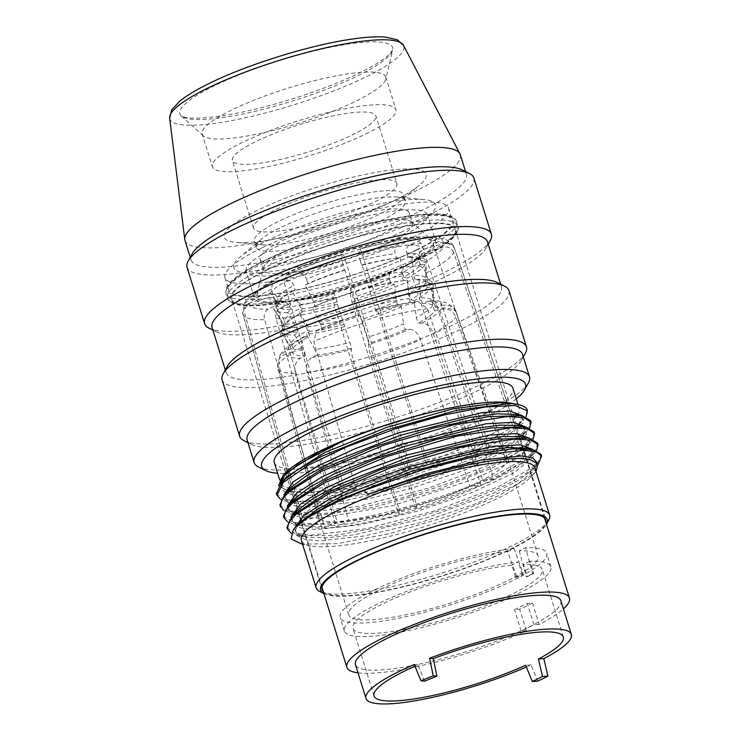 <?xml version="1.0" encoding="UTF-8"?>
<svg xmlns="http://www.w3.org/2000/svg" width="741" height="741" viewBox="0 0 741 741"><rect width="100%" height="100%" fill="white"/><g stroke="black" fill="none" stroke-linecap="round" stroke-linejoin="round"><path stroke-width="0.56" stroke-dasharray="3.71 2.78" d="M415.812 250.171A117.152 22.369 -17.3 0 1 298.243 289.638A117.152 22.369 -17.3 0 1 228.774 290.157A117.152 22.369 -17.3 0 1 265.445 260.462A117.152 22.369 162.7 0 1 383.014 220.994A117.152 22.369 162.7 0 1 452.482 220.475A117.152 22.369 162.7 0 1 415.812 250.171M261.582 248.078A117.152 22.369 162.7 0 0 224.912 277.773A117.152 22.369 162.7 0 0 294.381 277.254A117.152 22.369 162.7 0 0 411.95 237.787A117.152 22.369 162.7 0 0 448.62 208.091A117.152 22.369 162.7 0 0 379.151 208.61A117.152 22.369 162.7 0 0 261.582 248.078M246.132 271.16A94.922 18.117 162.7 0 1 275.847 247.105A94.922 18.117 -17.3 0 1 371.111 215.122A94.922 18.117 -17.3 0 1 427.4 214.705A94.922 18.117 -17.3 0 1 397.685 238.759A94.922 18.117 162.7 0 1 302.421 270.743A94.922 18.117 162.7 0 1 246.132 271.16L254.552 298.188A94.922 18.117 162.7 0 0 310.84 297.771A94.922 18.117 162.7 0 0 406.105 265.787A94.922 18.117 -17.3 0 0 435.819 241.733A94.922 18.117 -17.3 0 0 379.531 242.15A94.922 18.117 -17.3 0 0 284.266 274.124A94.922 18.117 162.7 0 0 254.552 298.188M285.813 274.022A92.523 17.664 -17.3 0 1 374.001 243.882A92.523 17.664 -17.3 0 1 432.374 240.723A92.523 17.664 -17.3 0 1 404.567 265.889A92.523 17.664 162.7 0 1 307.154 298.002A92.523 17.664 162.7 0 1 256.821 295.409A92.523 17.664 162.7 0 1 285.813 274.022M263.296 268.029A78.101 14.913 162.7 0 1 287.767 249.986A78.101 14.913 -17.3 0 1 362.219 224.542A78.101 14.913 -17.3 0 1 411.496 221.874A78.101 14.913 -17.3 0 1 412.468 223.328A78.101 14.913 -17.3 0 1 388.015 243.122A78.101 14.913 162.7 0 1 309.636 269.437A78.101 14.913 162.7 0 1 263.324 269.78A78.101 14.913 162.7 0 1 263.296 268.029L256.821 295.409M409.236 212.945A78.101 14.913 -17.3 0 0 362.923 213.297A78.101 14.913 -17.3 0 0 284.544 239.602A78.101 14.913 162.7 0 0 260.091 259.396A78.101 14.913 162.7 0 0 306.404 259.054A78.101 14.913 162.7 0 0 384.783 232.739A78.101 14.913 -17.3 0 0 409.236 212.945L412.468 223.328M402.52 231.525A105.741 20.183 -17.3 0 1 277.31 270.706A105.741 20.183 -17.3 0 1 240.399 256.719A105.741 20.183 -17.3 0 1 266.806 240.816A105.741 20.183 -17.3 0 1 423.917 199.561A105.741 20.183 -17.3 0 1 402.52 231.525M396.824 197.05A78.101 14.913 162.7 0 1 405.475 200.867A78.101 14.913 162.7 0 1 381.022 220.661A78.101 14.913 -17.3 0 1 302.643 246.975A78.101 14.913 -17.3 0 1 256.33 247.318A78.101 14.913 -17.3 0 1 261.277 239.269A78.101 14.913 -17.3 0 1 280.774 227.524A78.101 14.913 162.7 0 1 396.824 197.05L423.917 199.561M263.027 244.891A78.101 14.913 -17.3 0 0 379.077 214.418A78.101 14.913 162.7 0 0 398.584 202.673A78.101 14.913 162.7 0 0 403.521 194.624A78.101 14.913 162.7 0 0 357.208 194.966A78.101 14.913 162.7 0 0 278.829 221.281A78.101 14.913 -17.3 0 0 254.385 241.075A78.101 14.913 -17.3 0 0 263.027 244.891L235.934 242.381A105.741 20.183 -17.3 0 1 257.331 210.416A105.741 20.183 -17.3 0 1 382.551 171.236A105.741 20.183 -17.3 0 1 419.452 185.222A105.741 20.183 -17.3 0 1 393.054 201.126A105.741 20.183 -17.3 0 1 235.934 242.381M396.898 183.435A75.1 14.338 162.7 0 1 373.39 202.469A75.1 14.338 -17.3 0 1 298.021 227.765A75.1 14.338 -17.3 0 1 253.487 228.098A75.1 14.338 -17.3 0 1 276.995 209.064A75.1 14.338 162.7 0 1 352.364 183.768A75.1 14.338 162.7 0 1 396.898 183.435L375.854 115.865A75.1 14.338 162.7 0 0 331.32 116.198A75.1 14.338 162.7 0 0 255.951 141.503A75.1 14.338 -17.3 0 0 232.442 160.528A75.1 14.338 -17.3 0 0 276.977 160.204A75.1 14.338 -17.3 0 0 352.345 134.899A75.1 14.338 162.7 0 0 375.854 115.865M365.841 133.973A96.126 18.349 162.7 0 0 395.926 109.612A96.126 18.349 162.7 0 0 338.924 110.038A96.126 18.349 162.7 0 0 242.455 142.42A96.126 18.349 162.7 0 0 212.371 166.79A96.126 18.349 162.7 0 0 269.372 166.364A96.126 18.349 162.7 0 0 365.841 133.973M202.191 134.102A96.126 18.349 -17.3 0 0 203.386 135.89A96.126 18.349 -17.3 0 0 264.028 132.611A96.126 18.349 -17.3 0 0 355.661 101.295A96.126 18.349 162.7 0 0 385.783 79.083A96.126 18.349 162.7 0 0 385.746 76.934A96.126 18.349 162.7 0 0 328.745 77.36A96.126 18.349 162.7 0 0 232.276 109.742A96.126 18.349 -17.3 0 0 202.191 134.102L212.371 166.79M460.318 154.73A144.189 27.528 162.7 0 1 415.192 191.271A144.189 27.528 -17.3 0 1 270.484 239.852A144.189 27.528 -17.3 0 1 184.981 240.492M192.067 253.978A144.189 27.528 -17.3 0 0 191.03 259.906A144.189 27.528 -17.3 0 0 276.532 259.276A144.189 27.528 -17.3 0 0 421.24 210.694A144.189 27.528 162.7 0 0 466.367 174.154A144.189 27.528 162.7 0 0 462.152 169.856M473.86 177.997A150.201 28.677 162.7 0 1 426.844 216.057A150.201 28.677 -17.3 0 1 276.115 266.658A150.201 28.677 -17.3 0 1 187.047 267.325M208.981 328.106A150.201 28.677 -17.3 0 0 444.387 272.364A150.201 28.677 162.7 0 0 490.32 240.482M487.411 241.723A144.189 27.528 162.7 0 1 486.374 247.651A144.189 27.528 162.7 0 1 442.284 278.264A144.189 27.528 -17.3 0 1 216.298 331.764A144.189 27.528 -17.3 0 1 212.074 327.476M227.144 366.591A144.189 27.528 -17.3 0 0 226.107 372.519A144.189 27.528 -17.3 0 0 311.609 371.889A144.189 27.528 -17.3 0 0 456.308 323.308A144.189 27.528 162.7 0 0 501.444 286.767A144.189 27.528 162.7 0 0 497.22 282.469M508.937 290.611A150.201 28.677 162.7 0 1 461.921 328.671A150.201 28.677 -17.3 0 1 311.183 379.272A150.201 28.677 -17.3 0 1 222.124 379.938M244.058 440.719A150.201 28.677 -17.3 0 0 479.455 384.977A150.201 28.677 162.7 0 0 525.388 353.096M522.488 354.328A144.189 27.528 162.7 0 1 521.451 360.265A144.189 27.528 162.7 0 1 477.352 390.877A144.189 27.528 -17.3 0 1 251.375 444.378A144.189 27.528 -17.3 0 1 247.151 440.089M258.387 466.904A144.189 27.528 -17.3 0 0 484.373 413.395A144.189 27.528 162.7 0 0 528.463 382.782M516.245 398.954A138.187 26.38 162.7 0 1 482.271 419.295A138.187 26.38 -17.3 0 1 277.625 473.277M274.281 462.523A124.97 23.851 -17.3 0 0 348.381 461.976A124.97 23.851 -17.3 0 0 473.786 419.878A124.97 23.851 162.7 0 0 512.902 388.201M285.174 472.953A124.97 23.851 -17.3 0 0 280.589 482.799A124.97 23.851 -17.3 0 0 354.689 482.243A124.97 23.851 -17.3 0 0 480.103 440.145A124.97 23.851 162.7 0 0 519.219 408.476A124.97 23.851 162.7 0 0 509.854 402.974M278.607 485.587L288.823 491.45L308.071 492.339L335.386 489.393L404.521 473.36L473.323 448.768L518.867 423.926A132.176 25.231 162.7 0 0 527.314 410.227M522.414 436.884L530.565 442.284L524.313 452.066L504.389 464.987L473.166 479.436L392.535 505.714L319.704 518.116L318.852 515.393L298.456 514.476L289.916 511.216L287.351 505.908M525.777 426.936L522.136 436.032L507.205 446.962L482.697 459.485L414.812 484.355L343.342 501.092L314.666 504.158L294.464 503.12M529.583 428.002L522.136 436.032C525.906 430.929 527.036 428.548 525.526 428.891C525.878 428.048 523.655 426.964 518.848 425.621L526.027 428.798L526.406 434.217L507.048 450.287L465.07 470.026L409.847 488.801L353.735 502.203L309.293 507.02L294.723 505.723L286.452 501.972L284.952 495.97L290.287 488.013C285.831 493.33 284.118 496.451 285.174 497.378C285.785 497.896 283.822 500.546 295.048 503.222L286.415 499.953L283.84 494.655M522.266 415.673L518.635 424.769L503.611 435.745L479.075 448.277L411.172 473.138L339.739 489.847L311.1 492.895L290.926 491.848M288.823 491.45L291.454 491.95L282.905 488.69L280.339 483.391M533.094 439.265L530.38 442.488L515.986 453.196L492.7 465.422C443.489 488.838 357.588 512.615 313.267 514.143L291.769 513.198L284.118 510.632M526.916 431.188L512.513 441.905L489.19 454.159L437.31 474.648L378.234 491.774L324.706 501.648L288.268 501.935L280.617 499.369M518.867 423.926L526.073 416.738M283.423 516.134L293.241 522.498L316.259 523.767C360.589 522.238 446.49 498.461 495.701 475.046L528.148 456.632L535.965 449.074L537.568 443.146M530.556 420.629L528.944 426.547L521.127 434.115L488.68 452.519L425.408 476.769L355.411 495.034L300.105 501.407L283.59 499.249L276.412 493.608M279.913 504.871L287.1 510.512L303.615 512.67L358.913 506.298L428.909 488.032L492.191 463.783L524.637 445.378L532.455 437.811L534.057 431.892M536.595 450.528L533.937 453.705L519.543 464.422L496.211 476.685L444.304 497.183L385.209 514.31L331.681 524.174L295.251 524.452L287.628 521.896M538.17 464.209L523.053 475.676L499.712 487.948L447.823 508.437L388.729 525.564L335.201 535.437L298.771 535.715L291.194 533.187M286.934 527.388L294.112 533.029L310.627 535.187L365.934 528.824L435.93 510.549L499.202 486.309L531.658 467.895L539.467 460.337L541.078 454.409M301.411 540.55A122.265 23.341 -17.3 0 0 310.572 545.932A122.265 23.341 -17.3 0 0 496.609 498.823A122.265 23.341 162.7 0 0 530.389 477.463A122.265 23.341 162.7 0 0 534.872 467.84M301.272 544.163L337.136 543.653L390.164 533.492L448.537 516.097L499.304 495.479L533.992 473.823L536.021 471.526M529.352 459.392L536.54 462.569L536.938 467.979L517.626 484.04L475.694 503.769L420.499 522.544L364.396 535.956L319.917 540.8L305.32 539.522L297.011 535.789L295.455 529.806L300.744 521.868M532.788 449.463L529.157 458.549C534.539 449.102 535.78 452.871 525.86 448.138L533.038 451.325L533.418 456.734L514.087 472.786L472.156 492.515L416.97 511.29L360.876 524.702L316.407 529.537L301.809 528.259L293.501 524.535L291.945 518.543L297.234 510.605M548.729 520.163A122.265 23.341 162.7 0 1 511.336 546.117A122.265 23.341 -17.3 0 1 319.723 591.485M324.113 593.689L323.91 593.587A118.653 22.647 -17.3 0 0 324.113 593.689A118.653 22.647 -17.3 0 0 510.077 549.655A118.653 22.647 162.7 0 0 546.358 524.461A118.653 22.647 162.7 0 0 546.469 524.267L546.358 524.461M323.317 591.688A117.152 22.369 162.7 0 0 396.843 588.021A117.152 22.369 162.7 0 0 509.113 549.72A117.152 22.369 162.7 0 0 545.876 522.368M231.581 299.169A117.152 22.369 -17.3 0 0 301.041 298.651A117.152 22.369 -17.3 0 0 418.619 259.183A117.152 22.369 162.7 0 0 455.289 229.488A117.152 22.369 162.7 0 0 385.82 230.006A117.152 22.369 162.7 0 0 268.242 269.474A117.152 22.369 -17.3 0 0 231.581 299.169L322.066 589.706M284.766 328.485L280.515 331.032A79.908 15.255 -17.3 0 0 280.839 331.699A79.908 15.255 -17.3 0 0 294.705 335.08L297.752 332.2A75.1 14.338 -17.3 0 1 284.766 328.485L283.358 323.984L273.503 308.506L277.745 305.968L275.532 300.161C274.541 300.503 277.662 300.892 284.896 301.337L289.361 305.255A75.1 14.338 -17.3 0 1 276.374 301.541C274.976 298.234 272.466 296.909 268.835 297.576L248.42 303.477L242.539 312.545L242.742 313.48L301.476 521.358L318.176 516.542A99.127 18.923 -17.3 0 1 319.038 512.689A99.127 18.923 -17.3 0 1 343.166 494.849A99.127 18.923 -17.3 0 1 349.289 491.755A99.127 18.923 -17.3 0 1 355.949 488.615L313.832 341.573L316.537 330.588L322.344 329.893A75.1 14.338 -17.3 0 1 358.746 316.296L359.061 314.916A81.529 15.561 162.7 0 0 318.195 330.18M292.158 352.216L285.97 354.003A81.529 15.561 162.7 0 0 300.559 358.172L305.144 355.93A75.1 14.338 -17.3 0 1 292.158 352.216L290.379 346.51L280.515 331.032M285.97 354.003C279.329 356.606 276.615 361.33 277.819 368.194L277.847 368.296A93.533 17.858 162.7 0 0 295.381 373.205C293.955 366.286 295.678 361.275 300.559 358.172M318.222 516.746L277.847 368.296A93.533 17.858 162.7 0 1 277.819 368.194L318.176 516.542A99.127 18.923 -17.3 0 0 318.222 516.746A99.127 18.923 -17.3 0 0 318.26 516.875A99.127 18.923 -17.3 0 0 337.118 521.951L295.381 373.205M305.144 355.93L303.365 350.215A75.1 14.338 -17.3 0 1 290.648 347.038A75.1 14.338 -17.3 0 1 290.379 346.51M294.705 335.08L303.365 350.215M297.752 332.2L296.354 327.698A75.1 14.338 -17.3 0 1 283.627 324.521A75.1 14.338 -17.3 0 1 283.358 323.984M289.361 305.255L290.741 309.682L287.684 312.563L296.354 327.698M421.045 260.999L426.047 260.878A79.908 15.255 -17.3 0 0 411.866 256.821L408.059 257.294A75.1 14.338 -17.3 0 1 421.045 260.999L419.675 256.581C418.943 253.07 420.286 250.643 423.695 249.282L444.118 243.381C449.065 242.446 452.547 244.224 454.566 248.735L524.35 453.427A116.55 22.249 -17.3 0 1 523.489 457.28A116.55 22.249 162.7 0 1 493.877 479.168L482.66 479.936L433.328 333.385C430.697 326.809 426.983 323.372 422.194 323.057L418.044 323.345A75.1 14.338 -17.3 0 0 434.596 311.109L432.818 305.394L432.207 287.249L427.205 287.378L425.806 282.867L425.186 264.722L420.193 264.852A75.1 14.338 -17.3 0 1 403.641 277.088L402.261 272.669L403.419 267.047L418.109 265.834C421.481 266.056 424.084 268.492 425.918 273.142L493.877 479.168A116.55 22.249 -17.3 0 1 487.708 482.271A116.55 22.249 -17.3 0 1 481.094 485.411A116.55 22.249 -17.3 0 1 415.979 509.734A116.55 22.249 -17.3 0 1 398.76 514.699A116.55 22.249 -17.3 0 1 336.284 527.212A116.55 22.249 -17.3 0 1 324.715 528L264.565 319.714C263.527 314.832 264.732 311.303 268.159 309.117L284.896 301.337M321.974 587.372L301.633 522.053A116.55 22.249 -17.3 0 0 324.715 528L337.118 521.951A99.127 18.923 -17.3 0 0 348.687 521.155A99.127 18.923 -17.3 0 0 399.594 510.966L354.142 362.97C352.123 356.162 351.188 351.688 351.336 349.53L351.642 348.15L349.863 342.435A75.1 14.338 -17.3 0 1 314.934 349.428L306.265 334.293L309.321 331.412L307.923 326.901L299.253 311.766L302.309 308.886L300.929 304.458L296.085 300.568L279.728 308.321C276.291 310.507 275.096 314.045 276.134 318.917L336.284 527.212L348.687 521.155L306.941 372.417C305.514 365.489 307.246 360.478 312.128 357.375L316.713 355.143L314.934 349.428M287.684 312.563A79.908 15.255 -17.3 0 1 273.827 309.182A79.908 15.255 -17.3 0 1 273.503 308.506M290.741 309.682A75.1 14.338 -17.3 0 1 277.745 305.968M301.633 522.053A116.55 22.249 -17.3 0 1 301.596 521.951A116.55 22.249 -17.3 0 1 301.476 521.358A116.55 22.249 -17.3 0 1 302.337 517.514A116.55 22.249 -17.3 0 1 331.94 495.618A116.55 22.249 -17.3 0 1 338.109 492.515A116.55 22.249 -17.3 0 1 344.722 489.384L355.949 488.615A99.127 18.923 162.7 0 1 409.004 468.794A99.127 18.923 -17.3 0 1 426.223 463.829L380.235 318.222C378.132 311.804 376.817 309.043 376.28 309.942L376.456 309.655C391.961 305.542 405.772 302.791 417.887 301.392L410.894 304.338L409.115 298.623L407.309 280.135L403.502 280.607L402.104 276.106L400.297 257.618L396.491 258.081L395.11 253.663C394.295 250.134 395.138 247.559 397.648 245.938L414.525 238.046L421.184 243.298L489.532 447.583A116.55 22.249 -17.3 0 1 501.101 446.795L432.753 242.502L426.492 237.222L409.217 245.141C406.707 246.762 405.864 249.337 406.679 252.866A75.1 14.338 -17.3 0 1 419.675 256.581M532.464 603.044A116.55 22.249 162.7 0 1 526.295 606.147A116.55 22.249 -17.3 0 1 519.682 609.287L514.504 609.639L527.286 603.406L532.464 603.044L539.124 624.441A116.55 22.249 162.7 0 0 563.382 608.88M358.033 672.837A116.55 22.249 162.7 0 0 526.342 630.684L519.682 609.287M441.636 305.468C448.666 304.125 453.64 306.635 456.558 312.998L507.641 458.253L524.35 453.427A116.55 22.249 162.7 0 0 524.193 452.732A116.55 22.249 162.7 0 0 524.156 452.631A116.55 22.249 162.7 0 0 501.101 446.795L488.708 452.844L438.996 307.987L430.16 300.55L422.463 303.541A75.1 14.338 -17.3 0 1 435.458 307.256L441.636 305.468A81.529 15.561 162.7 0 0 427.057 301.309M417.887 301.392L427.427 308.775L477.139 453.631L489.532 447.583A116.55 22.249 162.7 0 0 427.057 460.087L362.534 255.034C361.043 250.486 360.117 248.531 359.737 249.161L358.718 253.728L360.182 260.647A75.1 14.338 -17.3 0 1 395.11 253.663M322.344 329.893L320.566 324.188L312.23 307.58L314.962 306.163L313.554 301.661L305.209 285.063L307.941 283.646A75.1 14.338 -17.3 0 1 344.343 270.048L341.499 258.702L342.518 254.135C342.898 253.505 343.833 255.46 345.315 260.008L409.838 465.061A116.55 22.249 -17.3 0 1 427.057 460.087L426.223 463.829A99.127 18.923 162.7 0 1 477.139 453.631A99.127 18.923 -17.3 0 1 488.708 452.844A99.127 18.923 162.7 0 1 507.511 457.79A99.127 18.923 162.7 0 1 507.557 457.919A99.127 18.923 162.7 0 1 507.641 458.253A99.127 18.923 -17.3 0 1 506.788 462.097L455.696 316.852C452.779 310.479 447.814 307.969 440.775 309.321L434.596 311.109M316.537 330.588C329.393 324.817 343.62 319.501 359.237 314.629L359.061 314.916C359.598 314.008 360.913 316.768 363.016 323.196L409.004 468.794L409.838 465.061A116.55 22.249 162.7 0 0 344.722 489.384L284.183 282.84L286.035 275.087L300.929 273.855C303.402 274.031 305.283 275.828 306.561 279.218A75.1 14.338 -17.3 0 1 342.963 265.621M331.94 495.618L343.166 494.849L301.05 347.807L303.486 336.96L309.562 336.127L307.784 330.421L299.447 313.823L302.18 312.406L300.772 307.895L292.426 291.296L295.159 289.879L293.779 285.452C292.5 282.062 290.62 280.274 288.147 280.089L273.105 281.395L271.401 289.073L331.94 495.618M425.918 273.142A110.789 21.146 162.7 0 0 453.714 252.588L523.489 457.28L506.788 462.097A99.127 18.923 162.7 0 1 482.66 479.936A99.127 18.923 -17.3 0 1 476.528 483.039A99.127 18.923 -17.3 0 1 469.877 486.179A99.127 18.923 -17.3 0 1 416.812 506.001A99.127 18.923 -17.3 0 1 399.594 510.966L398.76 514.699L334.784 307.182L332.792 297.697L333.904 292.991C319.519 296.78 306.913 299.299 296.085 300.568M507.65 551.61L514.069 548.479A108.14 20.646 162.7 0 0 399.445 578.99A108.14 20.646 162.7 0 0 340.175 617.531A108.14 20.646 162.7 0 0 449.565 605.082A108.14 20.646 162.7 0 0 546.673 553.212A108.14 20.646 162.7 0 0 525.638 547.682L519.219 550.813A99.127 18.923 162.7 0 1 538.068 555.889A99.127 18.923 162.7 0 1 507.048 581.018A99.127 18.923 -17.3 0 1 407.559 614.409A99.127 18.923 -17.3 0 1 348.779 614.845A99.127 18.923 -17.3 0 1 379.809 589.725A99.127 18.923 162.7 0 1 507.65 551.61L516.977 577.378A99.127 18.923 -17.3 0 0 515.717 577.508L511.864 565.124A99.127 18.923 162.7 0 0 384.014 603.239A99.127 18.923 -17.3 0 0 352.985 628.359A99.127 18.923 -17.3 0 0 411.764 627.923A99.127 18.923 -17.3 0 0 511.253 594.532A99.127 18.923 162.7 0 0 542.282 569.403A99.127 18.923 162.7 0 0 523.433 564.327L527.286 576.72L533.705 573.59L529.843 561.196A108.14 20.646 -17.3 0 1 550.887 566.726A108.14 20.646 -17.3 0 1 453.77 618.596A108.14 20.646 -17.3 0 1 344.38 631.045A108.14 20.646 -17.3 0 1 403.66 592.504A108.14 20.646 -17.3 0 1 518.274 561.993L511.864 565.124M352.003 302.208A110.789 21.146 162.7 0 0 413.135 279.376L481.094 485.411L469.877 486.179L420.545 339.628C417.915 333.052 414.2 329.606 409.412 329.291L405.262 329.578L403.484 323.873A75.1 14.338 -17.3 0 1 367.082 337.47L354.596 299.169L353.077 292.5L351.03 288.166L350.011 292.732L352.003 302.208L415.979 509.734L416.812 506.001L371.361 357.996C369.342 351.197 368.407 346.714 368.555 344.556A81.529 15.561 162.7 0 0 409.412 329.291M413.135 279.376C411.301 274.726 408.699 272.29 405.327 272.067L391.609 273.003C389.349 273.512 388.636 275.476 389.479 278.903L390.859 283.331L394.342 284.322L396.472 301.346L397.871 305.848L401.353 306.848L403.484 323.873M391.609 273.003L390.785 273.207C378.929 278.514 365.702 283.451 351.123 288.017L351.03 288.166A81.112 15.487 -17.3 0 0 391.609 273.003M405.262 329.578A75.1 14.338 -17.3 0 1 368.861 343.176L368.555 344.556M368.861 343.176L367.082 337.47M401.353 306.848A79.908 15.255 -17.3 0 1 361.617 321.687M397.871 305.848A75.1 14.338 -17.3 0 1 361.469 319.445M396.472 301.346A75.1 14.338 -17.3 0 1 360.061 314.944M394.342 284.322A79.908 15.255 -17.3 0 1 354.596 299.169M390.859 283.331A75.1 14.338 -17.3 0 1 354.457 296.928M294.89 300.92A81.112 15.487 -17.3 0 0 333.82 293.13L335.858 297.474L337.377 304.134L349.863 342.435M351.642 348.15A75.1 14.338 -17.3 0 1 316.713 355.143M344.398 326.661A79.908 15.255 -17.3 0 1 306.265 334.293M344.25 324.419A75.1 14.338 -17.3 0 1 309.321 331.412M342.851 319.917A75.1 14.338 -17.3 0 1 307.923 326.901M337.377 304.134A79.908 15.255 -17.3 0 1 299.253 311.766M337.238 301.893A75.1 14.338 -17.3 0 1 302.309 308.886M403.641 277.088L407.115 278.088L409.254 295.113L410.653 299.614L414.136 300.605L416.266 317.63L418.044 323.345M420.193 264.852L418.813 260.424A75.1 14.338 -17.3 0 1 402.261 272.669M453.714 252.588C451.686 248.078 448.203 246.29 443.257 247.235L422.833 253.126L419.48 255.599L418.813 260.424M432.818 305.394A75.1 14.338 -17.3 0 1 416.266 317.63M432.207 287.249A79.908 15.255 -17.3 0 1 414.136 300.605M427.205 287.378A75.1 14.338 -17.3 0 1 410.653 299.614M425.806 282.867A75.1 14.338 -17.3 0 1 409.254 295.113M425.186 264.722A79.908 15.255 -17.3 0 1 407.115 278.088M424.667 681.174L417.933 664.918A99.127 18.923 162.7 0 0 414.951 666.215M519.219 550.813L526.24 576.748A99.127 18.923 -17.3 0 1 527.286 576.72M514.069 548.479L523.387 574.256L516.977 577.378M515.717 577.508L522.136 574.377A108.14 20.646 -17.3 0 1 523.387 574.256M522.136 574.377L518.274 561.993M533.705 573.59A108.14 20.646 -17.3 0 0 532.64 573.617L525.638 547.682M529.843 561.196L523.433 564.327M532.64 573.617L526.24 576.748M560.835 600.682A107.547 20.526 162.7 0 1 527.175 627.942A107.547 20.526 -17.3 0 1 419.249 664.177A107.547 20.526 -17.3 0 1 355.476 664.649M526.36 666.974A107.547 20.526 -17.3 0 0 531.065 664.862L537.688 681.127M531.065 664.862L525.647 665.233M417.933 664.918L414.247 664.52M526.342 630.684L521.164 631.036L533.946 624.802L527.286 603.406M539.124 624.441L533.946 624.802M521.164 631.036L514.504 609.639M428.066 283.525L433.059 283.395A79.908 15.255 -17.3 0 0 418.878 279.348L415.071 279.811A75.1 14.338 -17.3 0 1 428.066 283.525L426.659 279.024L426.047 260.878M435.458 307.256L433.68 301.541L433.059 283.395M422.463 303.541L420.684 297.836A75.1 14.338 -17.3 0 1 433.68 301.541M418.878 279.348L420.684 297.836M415.071 279.811L413.673 275.309A75.1 14.338 -17.3 0 1 426.659 279.024M411.866 256.821L413.673 275.309M408.059 257.294L406.679 252.866M415.488 302.096A81.529 15.561 162.7 0 0 376.28 309.942L375.965 311.331A75.1 14.338 -17.3 0 1 410.894 304.338M375.965 311.331L374.186 305.616A75.1 14.338 -17.3 0 1 409.115 298.623M360.182 260.647L361.562 265.074L362.173 265.25L374.186 305.616M414.525 238.046C398.806 239.741 380.587 243.381 359.867 248.957L359.737 249.161A102.378 19.544 162.7 0 1 412.811 238.537M369.185 287.767A79.908 15.255 -17.3 0 1 405.985 280.302A79.908 15.255 -17.3 0 1 407.309 280.135M368.573 287.601A75.1 14.338 -17.3 0 1 402.641 280.709A75.1 14.338 -17.3 0 1 403.502 280.607M367.175 283.09A75.1 14.338 -17.3 0 1 402.104 276.106M362.173 265.25A79.908 15.255 -17.3 0 1 398.964 257.775A79.908 15.255 -17.3 0 1 400.297 257.618M361.562 265.074A75.1 14.338 -17.3 0 1 395.629 258.183A75.1 14.338 -17.3 0 1 396.491 258.081M287.212 274.791A102.378 19.544 162.7 0 1 342.518 254.135L342.638 253.931C321.761 260.369 302.893 267.418 286.035 275.087M344.343 270.048L344.954 270.215L358.746 316.296M307.941 283.646L306.561 279.218M320.566 324.188A75.1 14.338 -17.3 0 1 356.967 310.581M312.23 307.58A79.908 15.255 -17.3 0 1 351.966 292.741M314.962 306.163A75.1 14.338 -17.3 0 1 351.364 292.565M313.554 301.661A75.1 14.338 -17.3 0 1 349.956 288.064M305.209 285.063A79.908 15.255 -17.3 0 1 344.954 270.215M271.401 289.073A110.789 21.146 162.7 0 0 243.604 309.627L302.337 517.514L319.038 512.689L278.681 364.34L279.894 355.458L286.832 350.15L293.01 348.372A75.1 14.338 -17.3 0 1 309.562 336.127M293.01 348.372L291.232 342.657A75.1 14.338 -17.3 0 1 307.784 330.421M291.232 342.657L281.376 327.179A79.908 15.255 -17.3 0 1 299.447 313.823M281.376 327.179L285.618 324.641A75.1 14.338 -17.3 0 1 302.18 312.406M285.618 324.641L284.22 320.14A75.1 14.338 -17.3 0 1 300.772 307.895M284.22 320.14L274.365 304.662A79.908 15.255 -17.3 0 1 292.426 291.296M274.365 304.662L278.607 302.115A75.1 14.338 -17.3 0 1 295.159 289.879M278.607 302.115L277.227 297.697A75.1 14.338 -17.3 0 1 293.779 285.452M243.604 309.627L244.261 303.643L249.272 299.623L269.696 293.732C273.327 293.056 275.837 294.381 277.227 297.697M418.822 252.264A120.755 23.054 162.7 0 0 456.623 221.661A120.755 23.054 162.7 0 0 385.014 222.189A120.755 23.054 162.7 0 0 263.833 262.879A120.755 23.054 162.7 0 0 226.033 293.482A120.755 23.054 162.7 0 0 297.632 292.945A120.755 23.054 162.7 0 0 418.822 252.264M416.581 250.115A118.356 22.591 162.7 0 0 424.565 214.362A118.356 22.591 162.7 0 0 264.667 260.517A118.356 22.591 162.7 0 0 256.692 296.27A118.356 22.591 162.7 0 0 416.581 250.115M420.23 256.766A120.755 23.054 162.7 0 0 458.031 226.162A120.755 23.054 162.7 0 0 386.422 226.7A120.755 23.054 162.7 0 0 265.232 267.381A120.755 23.054 162.7 0 0 227.431 297.984A120.755 23.054 162.7 0 0 299.04 297.456A120.755 23.054 162.7 0 0 420.23 256.766M214.733 85.595A111.419 21.267 162.7 0 0 181.239 115.902A111.419 21.267 162.7 0 0 251.532 112.104A111.419 21.267 162.7 0 0 357.746 75.804A111.419 21.267 162.7 0 0 392.656 50.055A111.419 21.267 162.7 0 0 332.033 46.924A111.419 21.267 162.7 0 0 214.733 85.595M169.643 118.189A122.543 23.397 162.7 0 0 240.621 118.829A122.543 23.397 162.7 0 0 365.452 77.147A122.543 23.397 162.7 0 0 403.502 45.349M529.287 438.2L525.61 447.332L493.219 467.478L437.116 489.681L373.01 507.4L318.852 515.393L313.267 514.143M316.259 523.767L319.704 518.116L301.726 517.598L291.018 514.134L288.295 507.918L293.732 499.341C289.435 504.362 287.758 507.446 288.694 508.585C286.906 509.688 290.166 511.651 298.466 514.467M515.403 414.367L522.535 417.563L522.887 422.981L503.5 439.043L461.532 458.772L406.355 477.537L350.28 490.931L305.848 495.757L291.259 494.469L282.969 490.737L281.432 484.744L286.721 476.815M536.753 462.31L532.677 469.794L517.829 480.677L493.469 493.154L425.918 517.968L354.596 534.761L325.845 537.91L305.449 536.993L296.928 533.733L294.362 528.435M533.937 453.696L529.157 458.549L514.31 469.433L489.931 481.9L422.379 506.714L351.058 523.498L322.316 526.656L301.93 525.73L293.417 522.47L290.861 517.172M267.473 269.529A118.356 22.591 162.7 0 0 259.498 305.283A118.356 22.591 162.7 0 0 419.387 259.128A118.356 22.591 162.7 0 0 427.372 223.374A118.356 22.591 162.7 0 0 267.473 269.529M283.321 301.717A81.112 15.487 -17.3 0 1 268.835 297.576M248.42 303.477A102.378 19.544 162.7 0 0 268.159 309.117M242.742 313.48A110.789 21.146 162.7 0 0 242.853 313.952A110.789 21.146 162.7 0 0 264.565 319.714M371.361 357.996A93.533 17.858 162.7 0 0 420.545 339.628M389.479 278.903A75.1 14.338 -17.3 0 1 353.077 292.5M350.011 292.732A102.378 19.544 162.7 0 0 405.327 272.067M306.941 372.417A93.533 17.858 162.7 0 0 354.142 362.97M312.128 357.375A81.529 15.561 162.7 0 0 351.336 349.53M335.858 297.474A75.1 14.338 -17.3 0 1 300.929 304.458M279.728 308.321A102.378 19.544 162.7 0 0 332.802 297.697M276.134 318.917A110.789 21.146 162.7 0 0 334.784 307.182M422.194 323.057A81.529 15.561 162.7 0 0 440.775 309.321M433.328 333.385A93.533 17.858 162.7 0 0 455.696 316.852M422.833 253.126A81.112 15.487 -17.3 0 1 404.391 266.769M418.109 265.834A102.378 19.544 162.7 0 0 443.257 247.235M456.558 312.998A93.533 17.858 162.7 0 0 456.456 312.665A93.533 17.858 162.7 0 0 438.996 307.987M409.217 245.141A81.112 15.487 -17.3 0 1 423.695 249.282M444.118 243.381A102.378 19.544 162.7 0 0 424.38 237.75M454.566 248.735A110.789 21.146 162.7 0 0 454.4 248.059A110.789 21.146 162.7 0 0 432.753 242.502M427.427 308.775A93.533 17.858 162.7 0 0 380.235 318.222M358.718 253.728A81.112 15.487 -17.3 0 1 397.648 245.938M421.184 243.298A110.789 21.146 162.7 0 0 362.534 255.034M363.016 323.196A93.533 17.858 162.7 0 0 313.832 341.573M300.929 273.855A81.112 15.487 -17.3 0 1 341.499 258.702M345.315 260.008A110.789 21.146 162.7 0 0 284.183 282.84M301.05 347.807A93.533 17.858 162.7 0 0 278.681 364.34M305.412 336.414A81.529 15.561 162.7 0 0 286.832 350.15M269.696 293.732A81.112 15.487 -17.3 0 1 288.147 280.089M274.429 281.034A102.378 19.544 162.7 0 0 249.272 299.623M456.623 221.661C455.567 219.021 453.649 217.206 450.871 216.215C446.971 214.64 441.404 213.871 434.17 213.89C397.611 213.167 312.137 236.74 264.315 260.61C244.4 270.419 232.183 278.792 227.672 285.73C225.949 288.129 225.403 290.713 226.033 293.482L227.431 297.984C228.487 300.624 230.405 302.439 233.183 303.43C237.092 305.005 242.659 305.774 249.893 305.755C286.452 306.478 371.926 282.905 419.739 259.035C437.449 250.393 449.203 242.65 454.993 235.795C458.031 231.803 459.04 228.599 458.031 226.162L456.623 221.661M224.912 277.773L228.774 290.157M448.62 208.091L452.482 220.475M427.4 214.705L435.819 241.733M411.496 221.874L432.374 240.723M260.091 259.396L263.324 269.78M261.277 239.269L240.399 256.719M405.475 200.867L403.521 194.624M256.33 247.318L254.385 241.075M398.584 202.673L419.452 185.222M253.487 228.098L232.442 160.528M385.746 76.934L395.926 109.612M203.386 135.89L181.239 115.902L183.916 117.032C187.353 118.023 192.993 118.356 200.857 118.051C211.102 117.569 223.625 115.846 238.445 112.882C277.486 105.176 327.633 88.614 359.32 72.989C373.353 66.069 383.153 60.058 388.719 54.936L392.656 50.055L385.783 79.083M466.367 174.154L465.561 171.569M191.03 259.906L190.233 257.331M216.298 331.764L212.88 330.06M486.374 247.651L488.217 244.298M501.444 286.767L500.638 284.183M226.107 372.519L225.301 369.944M251.375 444.378L247.957 442.673M521.451 360.265L523.294 356.912M519.219 408.476L517.987 404.53M298.456 514.467L291.778 513.198M294.955 503.213L288.268 501.935M518.626 424.769L523.415 419.915M515.384 414.367C519.571 415.368 521.766 416.433 521.997 417.572C523.544 417.202 522.405 419.61 518.589 424.815M286.739 476.806C282.534 481.576 280.848 484.651 281.663 486.031C279.848 487.106 283.108 489.079 291.463 491.959M286.017 492.357L285.517 492.858M521.293 415.497L522.072 415.645M282.645 480.955L281.96 481.65M298.762 535.715L305.449 536.993C299.077 535.308 295.946 533.724 296.067 532.242C293.964 532.344 295.548 528.861 300.818 521.803M295.251 524.452L301.939 525.721C297.002 524.823 293.881 523.248 292.575 521.006C290.463 521.136 292.028 517.663 297.261 510.577M530.38 442.488L525.61 447.332C528.796 443.498 530.01 441.33 529.241 440.839C530.667 440.247 528.379 438.931 522.405 436.894M529.269 459.383C535.447 461.504 537.781 462.856 536.271 463.431C536.549 464.839 535.345 466.96 532.668 469.794L537.447 464.95M530.389 477.463L533.992 473.823M529.009 438.153L528.481 438.051M532.52 449.407L532.019 449.315M310.572 545.932L302.615 544.413M455.289 229.488L545.784 520.034M280.589 482.799L279.598 479.612M290.648 347.038L280.839 331.699M283.627 324.521L273.827 309.182M301.596 521.951L242.539 312.545M544.533 518.052L524.193 452.732M348.779 614.845L318.26 516.875M403.419 267.047C410.866 262.981 415.831 259.637 418.313 257.007L419.48 255.599M563.327 636.973L542.282 569.403M538.068 555.889L507.557 457.919M550.887 566.726L546.673 553.212M344.38 631.045L340.175 617.531M374.029 695.929L352.985 628.359M430.16 300.55C433.096 300.031 438.468 300.763 446.277 302.754C452.38 305.866 455.771 309.164 456.456 312.665L507.511 457.79M426.492 237.222C432.457 236.666 439.089 237.555 446.388 239.899C450.982 242.298 453.659 245.021 454.4 248.059L524.156 452.631M402.641 280.709L405.985 280.302M395.629 258.183L398.964 257.775M303.486 336.96C291.093 343.5 283.229 349.669 279.894 355.458M244.261 303.643C247.429 297.66 254.7 291.287 273.105 281.395"/><path stroke-width="1.11" d="M190.233 257.331L184.981 240.492A144.189 27.528 -17.3 0 1 184.787 239.565A144.189 27.528 -17.3 0 1 230.118 203.942A144.189 27.528 162.7 0 1 372.621 155.842A144.189 27.528 162.7 0 1 459.957 153.85A144.189 27.528 162.7 0 1 460.318 154.73L465.561 171.569M469.461 173.524L462.152 169.856A144.189 27.528 162.7 0 0 236.166 223.365A144.189 27.528 -17.3 0 0 192.067 253.978L188.131 261.147A150.201 28.677 -17.3 0 1 234.063 229.256A150.201 28.677 162.7 0 1 469.461 173.524A150.201 28.677 162.7 0 1 473.86 177.997L491.394 234.304A150.201 28.677 162.7 0 0 402.335 234.962A150.201 28.677 162.7 0 0 251.597 285.563A150.201 28.677 -17.3 0 0 204.59 323.632L187.047 267.325A150.201 28.677 -17.3 0 1 188.131 261.147M488.217 244.298L490.32 240.482A150.201 28.677 162.7 0 0 491.394 234.304M212.88 330.06L208.981 328.106A150.201 28.677 -17.3 0 1 204.59 323.632M225.301 369.944L212.074 327.476A144.189 27.528 -17.3 0 1 257.21 290.935A144.189 27.528 162.7 0 1 401.918 242.353A144.189 27.528 162.7 0 1 487.411 241.723L500.638 284.183M504.538 286.137L497.22 282.469A144.189 27.528 162.7 0 0 271.243 335.979A144.189 27.528 -17.3 0 0 227.144 366.591L223.208 373.76A150.201 28.677 -17.3 0 1 269.14 341.87A150.201 28.677 162.7 0 1 504.538 286.137A150.201 28.677 162.7 0 1 508.937 290.611L526.471 346.918A150.201 28.677 162.7 0 0 437.412 347.575A150.201 28.677 162.7 0 0 286.674 398.176A150.201 28.677 -17.3 0 0 239.667 436.245L222.124 379.938A150.201 28.677 -17.3 0 1 223.208 373.76M523.294 356.912L525.388 353.096A150.201 28.677 162.7 0 0 526.471 346.918M247.957 442.673L244.058 440.719A150.201 28.677 -17.3 0 1 239.667 436.245M247.151 440.089A144.189 27.528 -17.3 0 1 292.287 403.549A144.189 27.528 162.7 0 1 436.986 354.967A144.189 27.528 162.7 0 1 522.488 354.328L529.5 376.854A144.189 27.528 162.7 0 0 444.007 377.493A144.189 27.528 162.7 0 0 299.299 426.066A144.189 27.528 -17.3 0 0 254.172 462.616L247.151 440.089M516.245 398.954A138.187 26.38 162.7 0 0 524.526 389.951L528.463 382.782A144.189 27.528 162.7 0 0 529.5 376.854M277.625 473.277A138.187 26.38 -17.3 0 1 265.704 470.572L258.387 466.904A144.189 27.528 -17.3 0 1 254.172 462.616M265.704 470.572A138.187 26.38 -17.3 0 1 304.912 431.438A138.187 26.38 162.7 0 1 455.298 382.523A138.187 26.38 162.7 0 1 524.526 389.951M517.987 404.53L512.902 388.201A124.97 23.851 162.7 0 0 438.802 388.756A124.97 23.851 162.7 0 0 313.387 430.854A124.97 23.851 -17.3 0 0 274.281 462.523L279.598 479.612M526.073 416.738L527.314 410.227A132.176 25.231 162.7 0 0 517.413 404.41L509.854 402.974A124.97 23.851 162.7 0 0 459.401 406.207A124.97 23.851 162.7 0 0 319.704 451.121A124.97 23.851 -17.3 0 0 285.174 472.953L283.562 474.592L278.607 485.587M283.562 474.592L319.121 451.853L342.926 441.071C382.217 425.01 421.036 413.395 459.401 406.207C495.97 400.344 493.886 402.743 499.101 402.131L509.428 403.539A132.176 25.231 162.7 0 1 517.413 404.41M287.351 505.908L296.65 493.154L321.622 477.102L358.709 459.911L402.632 443.942L485.911 423.806L513.43 422.296L525.777 426.936M295.038 503.232L294.464 503.12M283.84 494.655L293.14 481.891L318.121 465.839L355.198 448.657L399.121 432.679L482.41 412.542L509.928 411.033L522.266 415.673M291.463 491.959L290.926 491.848M280.339 483.391L285.044 474.944L297.715 464.616L342.926 441.071M284.118 510.632L280.422 506.511L281.784 499.786L289.342 491.422L321.298 471.406L383.949 445.146L453.316 424.862L507.993 416.479L524.193 417.628L531.065 422.268L529.583 428.002M527.555 411.005L515.291 405.484L485.726 406.892L443.377 415.127L394.731 429.039L347.233 446.619L308.136 465.292L283.433 482.335L276.921 495.247L280.617 499.369M534.567 433.531L534.057 431.892L525.526 426.89L490.774 427.974L437.227 439.228L377.15 458.299L324.289 481.029L288.953 504.186L283.423 516.134L283.933 517.764L285.285 511.049L292.852 502.676L324.808 482.669L387.45 456.41L456.817 436.125L511.494 427.742L527.703 428.891L534.567 433.522L533.094 439.265M276.921 495.247L276.412 493.608L281.95 481.65L297.539 469.655L321.659 456.308L387.043 429.789L457.123 410.227L509.428 403.539M531.065 422.268L530.556 420.629L522.081 415.636L487.356 416.701L433.791 427.946L373.677 447.027L320.788 469.766L285.517 492.858L279.913 504.871L280.422 506.511M287.628 521.896L283.933 517.764M291.194 533.187L287.443 529.028L288.795 522.303L296.363 513.939L328.309 493.932L390.961 467.673L460.328 447.388L515.004 439.005L531.204 440.154L538.077 444.785L536.595 450.528M536.021 471.526L537.975 463.81L529.519 459.429L524.582 458.79C510.873 457.197 479.177 462.143 459.837 466.728C437.801 471.98 421.916 476.213 412.191 479.446L367.693 494.33L364.09 490.486L423.463 469.451L481.15 454.993L523.831 450.222L536.234 451.853L541.588 456.048L538.17 464.209M538.077 444.785L537.568 443.146L529.009 438.144L494.238 439.237L440.7 450.5L380.642 469.572L327.8 492.293L292.463 515.449L286.934 527.388L287.443 529.028M364.09 490.486A132.176 25.231 162.7 0 0 331.644 504.64A132.176 25.231 -17.3 0 0 293.362 529.648L295.974 526.703L313.008 513.791L339.693 499.415L411.292 471.452L484.521 452.631L513.087 448.87L532.52 449.407L541.078 454.409L541.588 456.048M534.872 467.84A122.265 23.341 162.7 0 0 462.375 468.377A122.265 23.341 162.7 0 0 339.684 509.567A122.265 23.341 -17.3 0 0 301.411 540.55L316.138 587.845A122.265 23.341 -17.3 0 1 354.411 556.862A122.265 23.341 162.7 0 1 477.111 515.671A122.265 23.341 162.7 0 1 549.609 515.134L534.872 467.84M524.582 458.79L529.352 459.392M295.974 526.703L300.8 521.803L317.092 509.475L342.537 495.766L410.681 469.136L480.279 451.213L507.409 447.629L525.841 448.138L532.52 449.407M292.454 515.449L297.261 510.577L313.536 498.248L338.961 484.54L407.124 457.892L476.75 439.959L503.899 436.375L522.414 436.884M293.362 529.648L291.111 538.902L302.615 544.413M549.609 515.134A122.265 23.341 162.7 0 1 548.729 520.163L546.469 524.267A118.653 22.647 162.7 0 0 486.559 518.144A118.653 22.647 162.7 0 0 357.773 560.085A118.653 22.647 -17.3 0 0 323.91 593.587L319.723 591.485A122.265 23.341 -17.3 0 1 316.138 587.845M545.876 522.368A117.152 22.369 162.7 0 0 545.784 520.034A117.152 22.369 162.7 0 0 476.315 520.553A117.152 22.369 162.7 0 0 358.737 560.02A117.152 22.369 162.7 0 0 322.066 589.706A117.152 22.369 162.7 0 0 323.317 591.688M563.382 608.88A116.55 22.249 162.7 0 0 569.44 598.006A116.55 22.249 162.7 0 0 451.538 611.427A116.55 22.249 162.7 0 0 346.871 667.326A116.55 22.249 162.7 0 0 358.033 672.837M414.951 666.215A99.127 18.923 162.7 0 0 405.058 670.809A99.127 18.923 -17.3 0 0 374.029 695.929A99.127 18.923 -17.3 0 0 428.854 696.318A99.127 18.923 -17.3 0 0 525.647 665.233L532.279 681.498L537.688 681.127A107.547 20.526 162.7 0 0 547.914 676.135L543.848 658.629L538.429 658.999A99.127 18.923 162.7 0 0 563.327 636.973A99.127 18.923 162.7 0 0 433.272 658.684L436.94 676.19A99.127 18.923 162.7 0 0 424.667 681.174L420.981 680.775L414.247 664.52A107.547 20.526 162.7 0 0 399.668 671.179A107.547 20.526 -17.3 0 0 365.998 698.43L355.476 664.649A107.547 20.526 -17.3 0 1 389.136 637.39A107.547 20.526 162.7 0 1 497.063 601.164A107.547 20.526 162.7 0 1 560.835 600.682L571.357 634.472A107.547 20.526 162.7 0 0 429.585 658.286L433.253 675.792A107.547 20.526 162.7 0 0 420.981 680.775M532.279 681.498A99.127 18.923 -17.3 0 0 542.505 676.505L538.429 658.999M542.505 676.505L547.914 676.135M526.36 666.974A107.547 20.526 -17.3 0 1 423.194 699.309A107.547 20.526 -17.3 0 1 365.998 698.43M543.848 658.629A107.547 20.526 162.7 0 0 571.357 634.472M433.272 658.684L429.585 658.286M436.94 676.19L433.253 675.792M169.643 118.189L171.708 109.863L179.785 101.156C186.732 95.515 196.689 89.541 209.638 83.233C248.485 64.013 312.628 44.293 354.3 38.773C366.702 37.05 376.937 36.476 385.005 37.05L397.185 39.718L403.502 45.349A122.543 23.397 162.7 0 0 329.282 47.035A122.543 23.397 162.7 0 0 208.165 87.92A122.543 23.397 162.7 0 0 169.643 118.189L184.787 239.565M288.953 504.186L293.732 499.341L309.988 487.013L335.423 473.295L403.604 446.628L473.267 428.687L500.416 425.112L518.848 425.621L525.536 426.89M285.517 492.858L290.296 488.013L306.598 475.676L332.07 461.958L400.279 435.31L469.896 417.405L497.007 413.839L515.403 414.367M286.721 476.815L324.549 452.64L386.756 427.372L453.399 408.717L503.139 402.307M367.693 494.33L425.445 473.888L481.233 460.059L521.59 455.937L532.705 457.864L536.753 462.31M294.362 528.435L303.662 515.68L328.643 499.619L365.721 482.437L409.643 466.469L492.932 446.323L520.451 444.822L532.788 449.463M290.861 517.172L300.161 504.417L325.132 488.356L362.219 471.174L406.133 455.206L489.421 435.069L516.94 433.559L529.287 438.2M403.502 45.349L459.957 153.85M290.843 491.829L291.454 491.95M515.384 414.367L522.072 415.645M286.739 476.806L282.645 480.955M529.009 438.153L522.322 436.875M569.44 598.006L544.533 518.052M346.871 667.326L321.974 587.372"/></g></svg>
